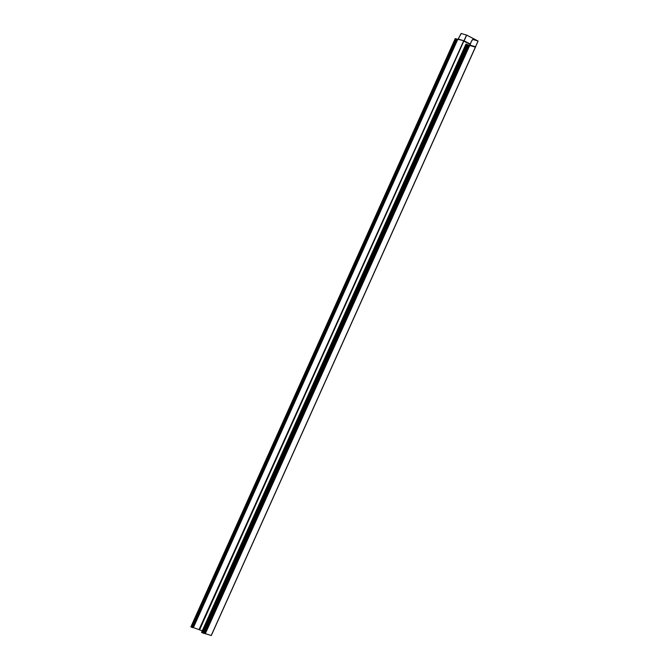 <?xml version="1.0" encoding="UTF-8"?>
<svg xmlns="http://www.w3.org/2000/svg" width="669" height="669" viewBox="0 0 669 669"><rect width="100%" height="100%" fill="white"/><g stroke="black" fill="none" stroke-linecap="round" stroke-linejoin="round"><path stroke-width="1" d="M466.703 44.388L469.195 45.308L466.661 44.48M468.2 45.082L203.886 633.376L201.703 632.422M211.228 635.491L203.936 633.259M475.609 47.198L469.186 45.316L469.872 45.542L471.503 41.118L470.09 44.305M472.682 39.429L478.118 41.052L466.761 35.148L461.142 33.45L466.678 35.123L477.984 40.985L472.682 39.429L471.503 41.118M478.118 41.052L475.55 46.763L469.906 45.116L470.198 44.363M472.791 39.488L471.612 41.177M469.906 45.116L469.872 45.542M202.247 630.842L193.4 627.606M456.919 39.312L455.263 38.568L457.964 39.371L455.405 38.626L456.919 39.312L192.53 627.597L191.811 627.363L190.882 626.853L455.321 38.618M193.241 627.597L192.588 627.472M458.374 39.128L463.977 40.776L457.964 39.371L461.259 33.509M457.855 39.312L458.666 38.376M461.142 33.45L458.549 38.317M466.126 44.221L201.745 632.514M466.87 44.614L202.49 632.899M467.48 44.865L203.092 633.158M468.191 45.074L203.802 633.367M469.186 45.316L204.798 633.602M469.68 45.517L205.291 633.802M478.076 41.043L211.203 635.542M199.178 629.303L463.567 41.018L470.207 44.405M475.534 46.914L469.931 45.266L475.534 46.914M466.544 35.064L199.73 629.537M466.678 35.123L464.11 40.834L470.207 43.995M464.119 41.118L467.506 42.875L464.119 41.118M455.455 38.635L191.066 626.97M456.191 39.07L191.811 627.363M456.877 39.346L192.488 627.631M465.942 44.104L201.553 632.389M468.267 45.091L203.886 633.376M475.575 46.897L211.295 635.55M457.747 39.421L193.358 627.706M455.263 38.568L190.882 626.853"/></g></svg>

